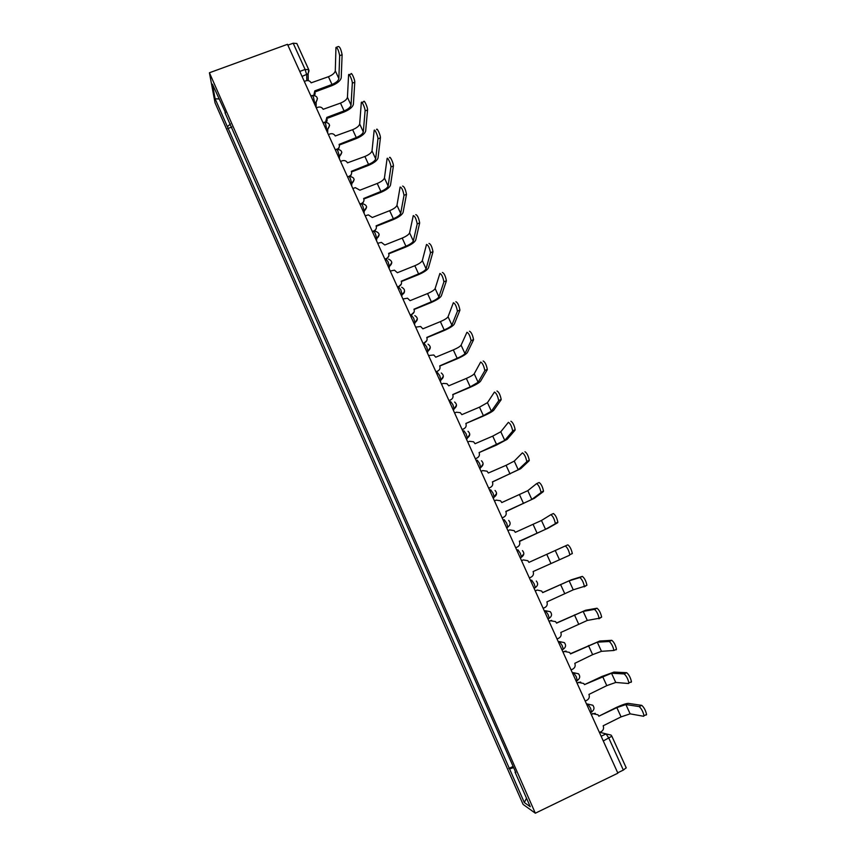 <?xml version="1.0" encoding="UTF-8"?>
<svg xmlns="http://www.w3.org/2000/svg" width="856" height="856" viewBox="0 0 856 856"><rect width="100%" height="100%" fill="white"/><g stroke="black" fill="none" stroke-linecap="round" stroke-linejoin="round"><path stroke-width="1.28" d="M209.42 72.76L215.038 102.806L523.102 804.415L535.332 813.2L209.42 72.76L287.477 44.319L617.882 773.182L535.332 813.2M626.143 767.832L623.35 770.079L608.894 738.257L606.048 733.913L599.874 732.276M617.711 772.808L623.35 770.079M287.851 45.154L293.18 43.217L296.839 43.506L308.738 69.668L305.1 69.454L293.18 43.217M230.457 123.949L227.386 126.688L215.113 98.75L212.395 84.123L225.545 112.778M515.494 771.812L515.045 772.133L515.836 772.593L224.989 112.735M515.045 772.133L530.26 806.727L524.321 802.543L509.555 768.934L513.643 767.607M227.386 126.688L509.555 768.934M231.826 127.052L227.717 128.582M513.129 766.441L508.817 768.506M215.113 98.75L218.933 98.986M526.515 798.209L524.321 802.543M336.569 47.187L338.409 46.524C339.821 46.652 341.062 49.391 342.111 54.752L339.661 55.651C338.601 50.301 337.371 47.551 335.959 47.422L335.295 70.802C334.824 73.028 332.545 74.996 328.437 76.719L311.135 82.839C309.99 80.871 308.267 80.197 305.977 80.806L304.297 81.427M315.147 91.892L331.957 85.632C337.478 83.321 340.57 80.678 341.223 77.714L342.111 54.752M315.169 93.111L314.708 95.487M313.788 95.337L314.783 90.875L331.989 84.477C336.098 82.754 338.388 80.796 338.869 78.592L339.661 55.651M349.216 74.697L351.035 74.023C351.206 71.305 355.037 79.747 354.769 82.251L352.319 83.16C352.576 80.667 348.734 72.225 348.585 74.932L347.44 97.295C346.926 99.435 344.615 101.372 340.495 103.105L323.161 109.301C322.006 107.321 320.272 106.636 317.972 107.257L316.292 107.888M327.185 118.363L344.026 112.018C349.558 109.696 352.683 107.107 353.4 104.261L354.769 82.251M327.217 119.701L326.607 122.194M325.569 122.119L326.832 117.4L344.069 110.916C348.189 109.183 350.521 107.257 351.046 105.138L352.319 83.16M361.96 102.41L363.768 101.736C363.928 98.964 367.866 107.546 367.545 109.975L365.084 110.895C365.394 108.477 361.457 99.885 361.307 102.656L359.68 123.992C359.124 126.035 356.781 127.94 352.651 129.684L335.274 135.976C334.108 133.975 332.374 133.29 330.074 133.921L328.383 134.563M339.318 145.039L356.182 138.619C361.735 136.264 364.891 133.729 365.673 131L367.545 109.975M339.351 146.515L338.569 149.126M337.136 149.19L337.136 149.179C339.158 148.099 339.811 146.504 339.094 144.397L356.257 137.559C360.387 135.815 362.741 133.921 363.308 131.899L365.084 110.895M376.608 129.652C376.79 126.902 380.76 135.473 380.417 137.869L377.945 138.811C378.277 136.414 374.307 127.844 374.136 130.594L372.018 150.881C371.408 152.85 369.043 154.711 364.902 156.477L347.483 162.843C346.359 160.896 344.668 160.19 342.411 160.735L340.57 161.442M351.538 171.917L368.422 165.411C373.997 163.047 377.196 160.564 378.042 157.943L380.406 137.912M351.581 173.554L350.585 176.272M351.666 185.913L351.827 183.559C355.422 179.535 354.555 177.16 349.237 176.432L349.248 176.208C351.377 175.148 352.062 173.522 351.335 171.328L368.529 164.406C372.67 162.651 375.056 160.8 375.666 158.852L377.945 138.854L380.417 137.869M389.544 157.75C389.78 155.161 393.728 163.592 393.396 165.989L390.925 166.941C391.245 164.555 387.297 156.113 387.083 158.702L384.44 177.995C383.798 179.867 381.391 181.697 377.239 183.462L359.895 190.193L355.336 187.646L352.843 188.523M363.854 198.999L380.77 192.418C386.356 190.032 389.598 187.603 390.507 185.099L393.385 166.085M363.896 200.807L362.612 203.674M359.895 204.07L361.585 203.407C363.714 202.326 364.41 200.689 363.661 198.485L380.899 191.466C385.05 189.69 387.468 187.881 388.132 186.03L390.914 167.038M402.598 186.084C404.203 186.426 405.498 189.165 406.482 194.323L404 195.296C403.005 190.139 401.71 187.389 400.116 187.047L396.97 205.312C396.275 207.099 393.846 208.885 389.673 210.672L372.296 217.488L368.348 214.867L365.212 215.819M376.265 226.305L393.204 219.628C398.81 217.231 402.095 214.845 403.069 212.47L406.461 194.483M376.308 228.285L374.682 231.281M372.317 231.484L374.019 230.81C376.148 229.718 376.843 228.06 376.094 225.845L393.353 218.729C397.526 216.943 399.977 215.166 400.683 213.411L403.989 195.446M415.749 214.642C417.386 215.07 418.702 217.82 419.675 222.902L417.193 223.887C416.209 218.804 414.893 216.054 413.266 215.616L409.596 232.843C408.847 234.544 406.386 236.288 402.202 238.086L384.793 244.998L381.391 242.387L377.689 243.318M388.774 253.815L405.744 247.052C411.362 244.645 414.689 242.302 415.727 240.055L419.643 223.106M388.806 255.998L386.527 259.208M384.847 259.111L386.548 258.426C388.678 257.324 389.373 255.655 388.613 253.408L405.915 246.207C410.11 244.409 412.581 242.676 413.33 241.007L417.161 224.09M429.006 243.436C430.686 243.949 432.013 246.71 432.986 251.718L430.493 252.713C429.509 247.716 428.182 244.944 426.523 244.431L422.318 260.588C421.526 262.193 419.033 263.905 414.839 265.713L397.387 272.722L394.445 270.175L390.25 271.042M401.368 281.538L418.37 274.701C424.009 272.262 427.379 269.982 428.482 267.853L432.943 251.974M401.389 283.957L397.74 287.552M397.462 286.953L399.174 286.268C401.314 285.144 401.999 283.464 401.239 281.196L418.573 273.899C422.778 272.09 425.282 270.389 426.085 268.816L430.45 252.969M442.381 272.465C444.093 273.075 445.43 275.835 446.393 280.768L443.9 281.785C442.927 276.852 441.589 274.08 439.888 273.471L435.137 288.558C434.302 290.066 431.777 291.736 427.561 293.565L410.078 300.659L407.52 298.209L402.919 298.979M414.069 309.487L431.103 302.553C436.763 300.103 440.177 297.877 441.332 295.866L446.34 281.068M414.058 312.151L410.431 315.554M410.185 315.019L411.897 314.323C414.047 313.189 414.732 311.488 413.962 309.209L431.338 301.815C435.554 299.985 438.079 298.327 438.935 296.85L443.847 282.073M455.863 301.729C457.607 302.435 458.966 305.207 459.918 310.065L457.425 311.092C456.451 306.234 455.103 303.452 453.359 302.746L448.062 316.741C447.174 318.165 444.617 319.791 440.391 321.621L422.864 328.822L420.628 326.478L415.684 327.142M426.866 337.649L443.932 330.63C449.614 328.158 453.07 325.986 454.301 324.114L459.854 310.407M426.802 340.602L423.228 343.791M423.014 343.31L424.726 342.603C426.877 341.448 427.561 339.736 426.78 337.435L444.189 329.945C448.426 328.105 450.984 326.489 451.893 325.098L457.35 311.434M469.452 331.24C471.239 332.032 472.608 334.824 473.561 339.607L471.057 340.645C470.094 335.862 468.724 333.07 466.948 332.278L461.095 345.161C460.154 346.477 457.564 348.06 453.327 349.911L435.758 357.198L433.778 354.983L428.546 355.529M439.77 366.047L456.869 358.921C462.561 356.428 466.06 354.32 467.355 352.576L473.475 339.993M435.939 371.814L437.651 371.097L436.121 372.242M437.651 371.097C439.802 369.942 440.487 368.198 439.706 365.887L457.158 358.29C461.395 356.438 463.995 354.865 464.947 353.582L470.971 341.03M483.159 360.997C484.978 361.885 486.369 364.688 487.31 369.396L484.806 370.455C483.843 365.737 482.452 362.933 480.644 362.045L474.224 373.794C473.229 375.014 470.607 376.554 466.36 378.416L448.758 385.81L446.982 383.691L443.237 383.413L441.514 384.13M452.771 394.659L469.901 387.436C475.615 384.933 479.157 382.878 480.526 381.262L487.214 369.813M448.961 400.555L450.684 399.827L449.122 400.918M450.684 399.827C452.845 398.65 453.52 396.895 452.728 394.562L470.222 386.869L478.108 382.279L484.71 370.873M496.972 390.999C498.834 391.984 500.236 394.798 501.188 399.442L498.663 400.512C497.711 395.868 496.309 393.054 494.458 392.059L487.46 402.662L479.488 407.156L461.855 414.646L460.25 412.635L456.312 412.239L454.59 412.966M465.867 423.495L483.041 416.187C488.776 413.662 492.361 411.661 493.794 410.185L501.07 399.891M462.101 429.53L463.824 428.792L462.229 429.819M463.824 428.792C465.985 427.593 466.659 425.828 465.857 423.474L483.383 415.674L491.376 411.222L498.556 400.961M510.904 421.248C512.808 422.329 514.231 425.165 515.173 429.744L512.648 430.825C511.695 426.245 510.272 423.42 508.389 422.329L500.803 431.756L492.735 436.121L475.059 443.718L473.593 441.792L469.495 441.3L467.772 442.038M479.082 452.578L496.287 445.163L507.18 439.342L515.034 430.215M475.337 458.73L477.06 457.981L475.444 458.955M477.06 457.981C479.232 456.772 479.906 454.985 479.093 452.61L504.751 440.38L512.509 431.306M524.953 451.754C526.9 452.942 528.334 455.788 529.275 460.303L526.75 461.395C525.798 456.89 524.354 454.033 522.428 452.845L514.253 461.095L506.078 465.322L488.369 473.015L487.032 471.185L482.784 470.586L481.051 471.335M492.393 481.885L520.662 468.735L529.126 460.796M488.68 488.166L490.413 487.406L488.755 488.337M490.413 487.406C492.575 486.187 493.259 484.378 492.435 481.992L518.233 469.784L526.59 461.898M536.701 483.587L539.12 482.517C541.11 483.8 542.565 486.668 543.507 491.119L540.971 492.232C540.018 487.781 538.563 484.913 536.594 483.629L527.81 490.659L501.787 502.558L500.546 500.792L496.18 500.118L494.447 500.878M505.81 511.428L534.262 498.353L543.325 491.644M502.13 517.837L503.874 517.067L502.183 517.944M503.874 517.067C506.035 515.836 506.709 514.007 505.885 511.599L531.822 499.433L540.789 492.756M550.932 514.649L553.415 513.547C555.437 514.927 556.914 517.816 557.855 522.203L555.309 523.337C554.367 518.95 552.89 516.061 550.879 514.67L541.474 520.48L515.312 532.336L514.156 530.645L509.684 529.885L507.94 530.656M519.335 541.217L547.968 528.227L557.652 522.749M515.687 547.754L517.431 546.973L515.708 547.797M517.431 546.973C519.613 545.721 520.277 543.881 519.453 541.452L545.529 529.308L555.105 523.872M565.281 545.978L567.828 544.833C569.882 546.321 571.391 549.231 572.322 553.565L569.775 554.709C568.833 550.376 567.335 547.466 565.281 545.978L528.944 562.36L527.863 560.733L523.294 559.899L521.55 560.68M529.361 577.918L531.105 577.126C533.288 575.863 533.962 574.002 533.117 571.551L569.55 555.255M542.661 592.555L571.594 579.715L582.358 576.388C584.466 577.982 585.986 580.914 586.916 585.194L584.188 586.874M569.144 580.828L573.263 589.816L584.359 586.36C583.418 582.08 581.898 579.148 579.812 577.554L569.144 580.828L542.693 592.62L541.677 591.047L537.247 590.052M535.246 590.886L536.552 590.298M543.153 608.316L544.898 607.525C547.08 606.241 547.744 604.357 546.898 601.886L573.263 589.816M535.268 590.94L537.022 590.148M556.496 623.008L585.611 610.253L597.017 608.22C599.157 609.911 600.709 612.875 601.64 617.09L598.933 618.781M583.161 611.387L587.312 620.44L599.082 618.278C598.141 614.052 596.6 611.098 594.46 609.397L583.161 611.387L556.55 623.136L555.587 621.617L550.355 620.739L551.639 620.386M549.049 621.328L550.355 620.739M557.042 638.983L558.797 638.169C560.99 636.875 561.654 634.97 560.798 632.477L587.312 620.44M549.103 621.456L550.857 620.654M570.438 653.706L599.735 641.037L611.805 640.32C613.987 642.118 615.55 645.103 616.491 649.276L616.181 649.832M597.285 642.182L601.468 651.32L613.923 650.474C612.982 646.312 611.419 643.316 609.237 641.508L597.285 642.182L570.524 653.909L569.615 652.433L564.265 651.427L566.116 651.052M562.959 652.026L564.265 651.427M571.059 669.884L572.814 669.071C575.007 667.755 575.671 665.84 574.804 663.325L592.63 654.647L601.468 651.32M563.055 652.218L564.81 651.405M611.516 673.244L615.742 682.457L628.572 683.516L628.903 682.96C627.951 678.84 626.367 675.823 624.142 673.907L611.516 673.244L584.477 684.629L601.982 676.433L613.987 672.088L626.71 672.698C628.946 674.614 630.53 677.62 631.471 681.75L631.14 682.296M576.998 682.981L580.668 682.039M585.183 701.053L586.948 700.229C589.142 698.892 589.805 696.955 588.928 694.419L606.786 685.635L615.742 682.457M584.477 684.629L583.749 683.495L578.303 682.36M577.115 683.249L578.87 682.414M625.875 704.563L630.134 713.851L643.637 716.279L644.012 715.734C643.059 711.657 641.454 708.608 639.186 706.585L625.875 704.563L616.844 707.634L598.826 716.205L616.192 707.527C622.119 704.809 626.164 703.429 628.347 703.386L641.754 705.355C644.033 707.377 645.649 710.427 646.58 714.503L646.216 715.049M591.143 714.182L595.273 713.326M599.435 732.479L601.201 731.645C603.394 730.296 604.058 728.338 603.17 725.781L621.071 716.879L630.134 713.851M598.686 715.905L597.991 714.813L592.448 713.562M591.293 714.525L593.058 713.69M591.539 712.192L590.629 708.319L587.869 704.103L586.456 703.867M586.799 704.616L587.869 704.103L592.823 705.237C594.653 707.719 594.299 709.913 591.753 711.796L590.362 712.46M577.276 680.755L576.334 676.807L573.638 672.73L572.311 672.655M572.568 673.233L573.638 672.73L578.528 673.8C580.389 676.272 580.036 678.444 577.479 680.338L576.088 680.991M562.071 650.057L563.312 649.158L562.157 645.542L559.524 641.615L558.283 641.7M558.465 642.107L559.524 641.615L564.35 642.631C566.244 645.071 565.902 647.254 563.312 649.158L561.943 649.79M548.043 619.123L549.274 618.225L548.086 614.544L545.529 610.756L544.363 610.991M544.47 611.238L545.529 610.756L550.28 611.708C552.216 614.137 551.885 616.309 549.274 618.225L547.926 618.845M534.144 588.447L535.342 587.558L534.144 583.803L531.651 580.143L530.56 580.55M530.592 580.625L531.651 580.143M520.362 558.058L521.529 557.149L520.32 553.318L517.891 549.787L516.831 550.258M506.752 528.045L507.833 526.986L506.602 523.08L504.227 519.678L503.178 520.148M493.259 498.267L494.244 497.069L492.992 493.088L490.691 489.814L489.632 490.274M479.863 468.724L480.772 467.397L479.499 463.331L477.252 460.186L476.204 460.646M466.584 439.428L467.397 437.972L466.113 433.821L463.931 430.803L462.882 431.253M453.413 410.356L454.14 408.783L452.835 404.556L450.705 401.657L449.668 402.095M440.337 381.519L440.99 379.839L439.663 375.517L437.598 372.735L436.549 373.173M427.369 352.918L427.947 351.12L426.598 346.712L424.587 344.048L423.549 344.487M414.497 324.531L415.01 322.626L413.63 318.132L411.683 315.596L410.645 316.014M401.732 296.369L402.17 294.368L400.769 289.777L398.875 287.359L397.837 287.776M389.073 268.431L389.437 266.334L388.014 261.658L386.174 259.347L385.136 259.753M376.501 240.718L376.8 238.524L375.356 233.742C374.361 231.666 373.772 230.938 373.569 231.548L372.531 231.955M364.035 213.208L364.26 210.929L362.794 206.061C361.82 204.006 361.232 203.311 361.061 203.974L360.034 204.37M354.181 179.557L351.827 183.601L350.8 183.997L351.827 183.559L350.339 178.583C349.366 176.55 348.799 175.897 348.649 176.614L347.622 177.01M339.383 158.831L339.49 156.402L337.97 151.33C337.007 149.319 336.462 148.698 336.333 149.458L335.306 149.843M327.206 131.963L325.697 124.281C324.777 122.333 324.242 121.723 324.124 122.462L323.076 122.857M315.115 105.288L313.521 97.445C312.622 95.551 312.119 94.963 311.991 95.679L310.931 96.075M601.147 736.256L606.048 733.913L611.045 735.069L611.847 736.213L603.277 740.954M306.812 80.592L306.683 74.686L305.1 69.454L299.76 71.433M302.018 76.409L308.128 73.755L308.791 69.946M520.352 558.026L523.819 553.843M506.666 527.842L507.726 527.382M493.099 497.914L496.566 493.591M479.638 468.221L480.687 467.761L483.094 463.856M466.285 438.764L467.333 438.315L469.741 434.367M453.038 409.553L454.087 409.104L456.494 405.113M439.898 380.567L440.947 380.128L443.344 376.116M426.866 351.816L427.914 351.388L430.3 347.343M413.94 323.29L414.978 322.873L417.364 318.817M401.111 294.999L402.149 294.571C404.3 293.447 404.995 291.746 404.225 289.467M388.378 266.922L389.416 266.505L391.791 262.439M375.752 239.059L376.79 238.653L379.155 234.598M363.222 211.421L364.26 211.025L366.625 206.959M336.783 149.286C342.186 149.928 343.096 152.293 339.49 156.391L338.452 156.787L339.49 156.402L341.844 152.357M326.222 129.791L327.762 129.16L329.603 125.372M314.077 102.998L316.142 102.025L317.448 98.601M309.037 70.695L308.128 73.755L308.256 80.624M328.437 76.719L331.989 84.477M335.295 70.802L338.869 78.592M340.495 103.105L344.069 110.916M347.44 97.295L351.046 105.138M352.651 129.684L356.257 137.559M359.68 123.992L363.308 131.899M364.902 156.477L368.529 164.406M372.018 150.881L375.666 158.852M377.239 183.462L380.899 191.466M384.44 177.995L388.132 186.03M389.673 210.672L393.353 218.729M374.019 230.81L373.944 231.398M396.97 205.312L400.683 213.411M402.202 238.086L405.915 246.207M386.548 258.426L386.43 259.143M409.596 232.843L413.33 241.007M414.839 265.713L418.573 273.899M399.174 286.268L399.003 287.038M422.318 260.588L426.085 268.816M427.561 293.565L431.338 301.815M411.897 314.323L411.704 315.04M435.137 288.558L438.935 296.85M440.391 321.621L444.189 329.945M424.726 342.603L424.501 343.256M448.062 316.741L451.893 325.098M453.327 349.911L457.158 358.29M461.095 345.161L464.947 353.582M466.36 378.416L470.222 386.869M474.224 373.794L478.108 382.279M479.488 407.156L483.383 415.674M487.46 402.662L491.376 411.222M492.735 436.121L496.662 444.713M500.803 431.756L504.751 440.38M506.078 465.322L510.037 473.978M514.253 461.095L518.233 469.784M519.538 494.757L523.53 503.489M527.81 490.659L531.822 499.433M533.106 524.428L537.119 533.224M541.474 520.48L545.529 529.308M546.77 554.346L550.825 563.216M555.255 550.526L559.343 559.439M579.812 577.554L582.358 576.388M560.562 584.509L564.65 593.443M594.46 609.397L597.017 608.22M574.462 614.908L578.581 623.928M609.237 641.508L611.805 640.32M588.468 645.563L592.63 654.647M624.142 673.907L626.71 672.698M602.603 676.475L606.786 685.635M639.186 706.585L641.754 705.355M616.844 707.634L621.071 716.879M316.174 107.631L316.142 102.025C318.411 97.884 317.169 95.712 312.419 95.519M363.19 211.346L364.26 210.929C367.791 207.323 367.138 204.905 362.302 203.696M375.709 238.952L376.8 238.524C380.235 235.261 379.775 232.843 375.41 231.27M388.324 266.783L389.437 266.334C392.765 263.359 392.465 260.962 388.528 259.133M401.036 294.828L402.17 294.368C405.402 291.618 405.241 289.242 401.678 287.252M413.855 323.097L415.01 322.626C418.145 320.058 418.092 317.715 414.839 315.607M426.77 351.602L427.947 351.12C430.996 348.692 431.028 346.38 428.043 344.187M439.791 380.332L440.99 379.839C443.964 377.528 444.071 375.249 441.3 372.991M452.931 409.296L454.14 408.783C457.05 406.568 457.211 404.31 454.622 402.031M466.167 438.507L467.397 437.972C470.244 435.832 470.458 433.596 468.018 431.285M479.51 467.943L480.772 467.397C483.565 465.311 483.8 463.107 481.489 460.763M492.97 497.625L494.244 497.069C496.994 495.036 497.261 492.831 495.057 490.477M506.538 527.553L507.833 526.986C510.54 524.985 510.829 522.802 508.71 520.427M520.213 557.738L521.529 557.149C524.204 555.18 524.514 552.997 522.46 550.611M534.016 588.168L535.342 587.558C537.985 585.622 538.306 583.45 536.316 581.042M327.698 133.065L327.762 129.16C330.726 124.997 329.656 122.718 324.552 122.301M611.858 736.246L626.26 767.918M393.396 165.989L390.925 166.941M406.482 194.323L404 195.296M419.675 222.902L417.193 223.887M432.986 251.718L430.493 252.713M446.393 280.768L443.9 281.785M459.918 310.065L457.425 311.092M473.561 339.607L471.057 340.645M487.31 369.396L484.806 370.455M501.188 399.442L498.663 400.512M515.173 429.744L512.648 430.825M529.275 460.303L526.75 461.395M543.507 491.119L540.971 492.232M557.855 522.203L555.309 523.337M572.322 553.565L569.775 554.709M586.916 585.194L584.359 586.36M601.64 617.09L599.082 618.278M616.491 649.276L613.923 650.474M631.471 681.75L628.903 682.96M646.58 714.503L644.012 715.734"/></g></svg>
